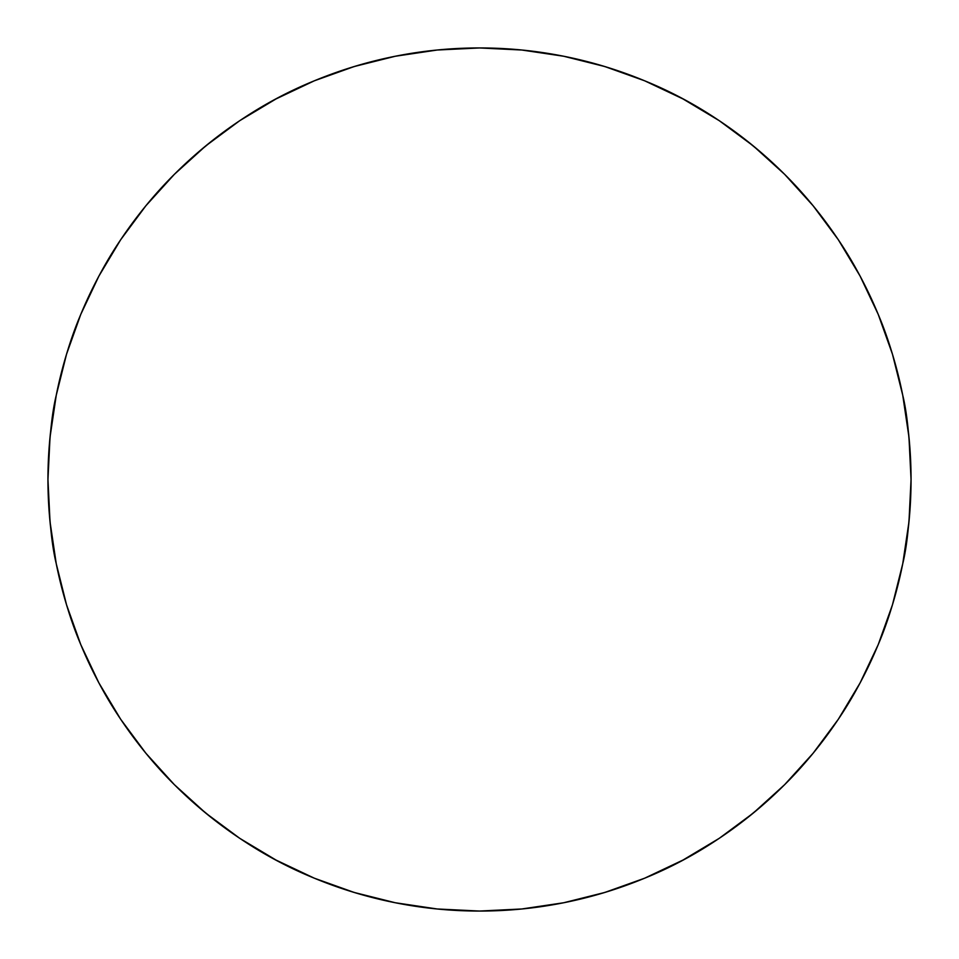 <?xml version="1.0" encoding="UTF-8"?>
<svg xmlns="http://www.w3.org/2000/svg" width="959" height="959" viewBox="0 0 959 959"><rect width="100%" height="100%" fill="white"/><g stroke="black" fill="none" stroke-linecap="round" stroke-linejoin="round"><path stroke-width="1.44" d="M98.945 275.988A431.55 431.55 0 0 0 47.95 479.5C48.945 441.835 51.702 413.773 56.245 395.312C62.671 364.6 70.858 337.616 80.796 314.348C92.472 286.657 105.766 261.783 120.678 239.738C137.137 215.319 155.034 193.514 174.346 174.346C216.938 132.606 263.605 101.426 314.348 80.796C367.968 58.871 423.015 47.914 479.5 47.95C535.985 47.914 591.032 58.871 644.652 80.796C695.395 101.426 742.062 132.606 784.654 174.346C803.966 193.514 821.863 215.319 838.322 239.738C853.234 261.783 866.528 286.657 878.204 314.348C888.142 337.616 896.329 364.6 902.755 395.312C907.298 413.773 910.055 441.835 911.05 479.5A431.55 431.55 0 0 0 860.055 275.988M838.478 239.99A431.55 431.55 0 0 0 719.01 120.522M683.012 98.945A431.55 431.55 0 0 0 275.988 98.945M239.99 120.522A431.55 431.55 0 0 0 120.522 239.99M860.055 683.012A431.55 431.55 0 0 0 911.05 479.5C910.055 517.165 907.298 545.227 902.755 563.688C896.329 594.4 888.142 621.384 878.204 644.652C866.528 672.343 853.234 697.217 838.322 719.262C821.863 743.681 803.966 765.486 784.654 784.654C742.062 826.394 695.395 857.574 644.652 878.204C591.032 900.129 535.985 911.086 479.5 911.05C423.015 911.086 367.968 900.129 314.348 878.204C263.605 857.574 216.938 826.394 174.346 784.654C155.034 765.486 137.137 743.681 120.678 719.262C105.766 697.217 92.472 672.343 80.796 644.652C70.858 621.384 62.671 594.4 56.245 563.688C51.702 545.227 48.945 517.165 47.95 479.5A431.55 431.55 0 0 0 98.945 683.012M120.522 719.01A431.55 431.55 0 0 0 239.99 838.478M275.988 860.055A431.55 431.55 0 0 0 683.012 860.055M719.01 838.478A431.55 431.55 0 0 0 838.478 719.01M892.469 354.231L878.204 314.348L892.469 354.231L902.755 395.312L908.976 437.196L911.05 479.5L908.976 521.804L902.755 563.688L892.469 604.769L878.204 644.652L860.091 682.928L838.322 719.262L813.088 753.271L784.654 784.654L753.271 813.088L719.262 838.322L682.928 860.091L644.652 878.204L604.769 892.469L644.652 878.204M354.231 66.531L314.348 80.796L354.231 66.531L395.312 56.245L437.196 50.024L479.5 47.95L521.804 50.024L563.688 56.245L604.769 66.531L644.652 80.796L682.928 98.909L719.262 120.678L753.271 145.912L784.654 174.346L813.088 205.729L838.322 239.738L860.091 276.072L878.204 314.348M120.678 239.738L98.909 276.072L120.678 239.738L145.912 205.729L174.346 174.346L205.729 145.912L239.738 120.678L276.072 98.909L314.348 80.796M66.531 604.769L80.796 644.652L66.531 604.769L56.245 563.688L50.024 521.804L47.95 479.5L50.024 437.196L56.245 395.312L66.531 354.231L80.796 314.348L98.909 276.072M239.738 838.322L276.072 860.091L239.738 838.322L205.729 813.088L174.346 784.654L145.912 753.271L120.678 719.262L98.909 682.928L80.796 644.652M604.769 892.469L563.688 902.755L521.804 908.976L479.5 911.05L437.196 908.976L395.312 902.755L354.231 892.469L314.348 878.204L276.072 860.091"/></g></svg>
